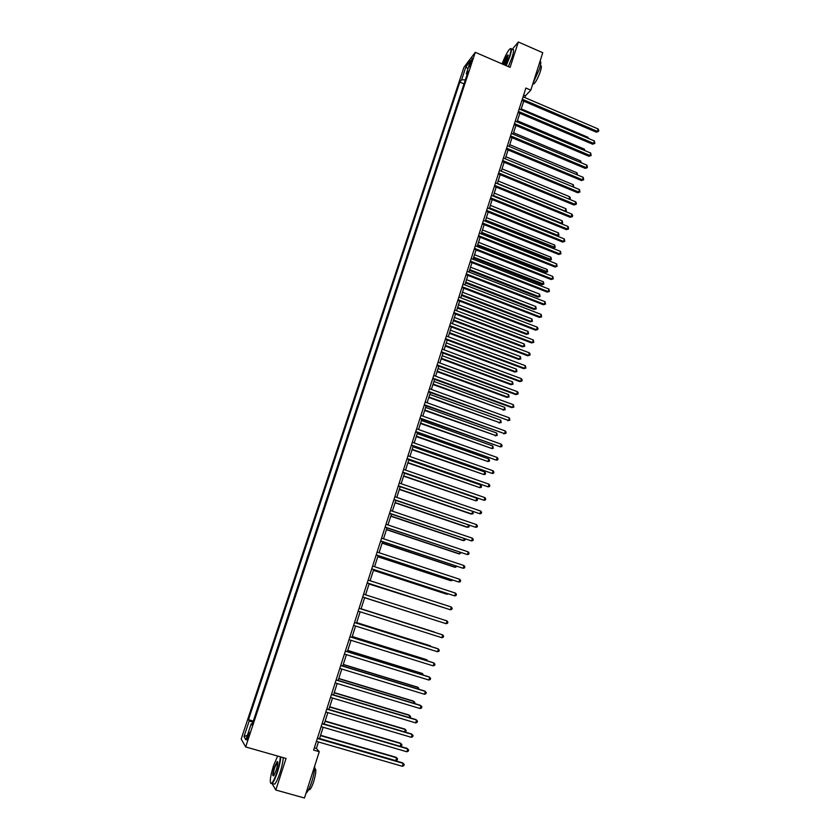 <?xml version="1.0" encoding="UTF-8"?>
<svg xmlns="http://www.w3.org/2000/svg" width="840" height="840" viewBox="0 0 840 840"><rect width="100%" height="100%" fill="white"/><g stroke="black" fill="none" stroke-linecap="round" stroke-linejoin="round"><path stroke-width="1.26" d="M248.525 736.796C249.501 733.551 249.69 732.091 249.081 732.396L247.716 735.462C246.74 738.696 246.55 740.155 247.16 739.861L248.525 736.796M463.943 67.305L241.185 739.053L245.669 746.939L475.293 52.311L463.943 67.305M524.864 97.577L525.431 95.792L530.807 90.142L525.893 88.032L313.625 750.068L319.274 751.695L316.386 748.409L318.455 741.972M470.316 62.654L469.445 66.696L472.416 58.223L470.316 62.654L471.261 63.063M465.339 79.873L461.632 79.779L459.827 82.1L248.483 719.691L253.281 721.087M461.632 79.779L465.917 66.843L470.62 60.659L466.294 73.752L467.061 74.666M252.336 723.954L251.202 723.797L251.99 724.994L468.163 71.337L466.294 73.752M251.202 723.797L245.9 739.82L244.01 736.606L249.239 720.836L248.483 719.691M475.293 52.311L510.101 67.379L518.332 42L512.064 49.55M518.332 42L542.776 52.721L530.807 90.142M272.034 783.605L275.814 790.02L304.469 798L319.274 751.695M275.814 790.02L286.052 758.447L245.669 746.939M319.505 738.675L323.159 727.262M324.198 724.017L327.852 712.614M328.87 709.422L332.524 698.029M333.532 694.89L337.176 683.508M338.163 680.411L341.806 669.05M342.783 666.005L346.416 654.654M347.382 651.651L351.015 640.311M351.96 637.361L355.582 626.031M356.517 623.123L360.139 611.814M361.053 608.958L364.675 597.66M365.579 594.825L369.18 583.59M370.094 580.734L373.674 569.583M374.588 566.696L378.137 555.629M379.071 552.731L382.589 541.737M383.523 538.808L387.019 527.898M387.965 524.947L391.44 514.122M392.385 511.151L395.829 500.388M396.784 497.406L400.207 486.728M401.173 483.714L404.565 473.109M405.542 470.075L408.912 459.554M409.889 456.498L413.238 446.05M414.225 442.974L417.543 432.611M418.541 429.513L421.838 419.213M422.835 416.094L426.111 405.878M427.108 402.738L430.364 392.595M431.372 389.435L434.595 379.355M435.614 376.183L438.827 366.177M439.845 362.985L443.026 353.052M444.056 349.839L447.216 339.98M448.256 336.745L451.385 326.959M452.424 323.705L455.543 313.992M456.593 310.716L459.68 301.077M460.73 297.78L463.796 288.204M464.856 284.897L467.901 275.394M468.972 272.055L471.996 262.626M473.067 259.276L476.07 249.911M477.141 246.54L480.123 237.248M481.205 233.856L484.166 224.627M485.257 221.225L488.187 212.069M489.279 208.646L492.198 199.553M493.3 196.109L496.188 187.078M497.301 183.624L500.168 174.657M501.281 171.181L504.137 162.288M505.25 158.802L508.074 149.972M509.208 146.454L512.012 137.697M513.135 134.169L515.928 125.465M517.062 121.926L519.834 113.285M520.968 109.725L523.719 101.147M523.656 95.025L525.431 95.792M314.339 747.821L316.386 748.409M459.827 82.1L464.016 83.885M462.189 89.408L460.058 95.834M255.559 714.2L258.059 706.639M260.327 699.783L262.815 692.255M265.072 685.409L267.55 677.922M269.808 671.107L272.276 663.653M274.522 656.859L276.969 649.446M279.206 642.674L281.568 635.271M283.889 628.541L286.314 621.201M288.54 614.471L290.871 607.142M293.171 600.464L295.491 593.166M297.791 586.509L300.174 579.275M302.306 572.586L304.762 565.404M306.873 558.758L309.33 551.597M311.43 544.971L313.877 537.841M315.977 531.248L318.413 524.139M320.492 517.587L322.928 510.5M324.996 503.979L327.421 496.913M329.48 490.423L331.894 483.378M333.942 476.921L336.346 469.896M338.383 463.47L340.788 456.467M342.815 450.082L345.209 443.1M347.225 436.737L349.619 429.786M351.624 423.455L353.997 416.524M356.003 410.225L358.376 403.316M360.36 397.047L362.723 390.159M364.697 383.922L367.059 377.044M369.022 370.839L371.375 363.993M373.328 357.819L375.669 350.994M377.622 344.852L379.953 338.048M381.895 331.926L384.216 325.143M386.148 319.064L388.469 312.302M390.39 306.243L392.7 299.502M394.611 293.475L396.921 286.755M398.822 280.76L401.121 274.06M403.011 268.086L405.3 261.408M407.18 255.465L409.469 248.808M411.338 242.897L413.616 236.261M415.475 230.381L417.753 223.766M419.601 217.907L421.869 211.312M423.707 205.485L425.975 198.912M427.802 193.106L430.059 186.553M431.886 180.779L434.123 174.248M435.939 168.504L438.175 161.984M439.992 156.272L442.218 149.772M444.014 144.081L446.24 137.603M448.035 131.943L450.251 125.486M452.036 119.847L454.241 113.411M456.015 107.803L458.22 101.388M249.239 720.836L252.872 722.327M467.911 68.87L465.917 66.843M244.01 736.606L247.401 735.284M521.934 100.391L596.337 132.195L597.376 131.355L522.302 99.236M598.111 128.951L598.815 130.452L598.521 131.407L597.376 131.355L598.111 128.951L523.079 96.81M598.521 131.407L596.337 132.195M587.706 138.128L587.958 137.287L521.241 108.885M587.958 137.287L588.525 138.474M518.038 112.529L592.651 144.218L593.67 143.399L518.406 111.405M594.416 140.984L594.825 143.441L593.67 143.399L594.416 140.984L519.183 108.969M594.825 143.441L592.651 144.218M514.133 124.709L588.934 156.282L589.964 155.484L514.49 123.606M590.709 153.059L591.119 155.526L589.964 155.484L590.709 153.059L515.277 121.16M591.119 155.526L588.934 156.282M510.216 136.941L585.218 168.389L586.236 167.622L510.562 135.87M586.981 165.186L587.401 167.643L586.236 167.622L586.981 165.186L511.35 133.413M587.401 167.643L585.218 168.389M583.978 150.213L584.325 149.09L517.43 120.782M584.325 149.09L584.997 150.644M580.23 162.351L580.671 160.923L513.597 132.731M580.671 160.923L581.249 162.781M576.471 174.541L577.006 172.809L509.765 144.711M577.006 172.809L577.5 174.962M506.279 149.216L581.48 180.547L582.488 179.802L506.615 148.176M583.244 177.366L583.663 179.812L582.488 179.802L583.244 177.366L507.402 145.709M583.663 179.812L581.48 180.547M572.702 186.774L573.332 184.737L505.911 156.744M573.332 184.737L573.688 187.173M505.88 65.552L509.555 56.301C511.623 49.424 511.476 47.229 509.114 49.728C506.835 52.826 504.494 57.551 502.11 63.924M510.468 48.605C511.928 47.912 511.76 50.484 509.954 56.312L506.226 65.699M503.16 64.376L503.381 63.672C505.113 58.852 506.625 55.944 507.917 54.936L507.476 58.79L504.798 65.079M508.211 55.388L503.507 64.533M540.067 61.173C541.202 61.331 540.981 63.987 539.406 69.132L532.99 83.317M540.299 65.951L540.33 65.961C541.663 65.247 541.663 67.085 540.351 71.474C538.199 77.637 536.035 81.795 533.883 83.958L532.896 83.611M512.389 49.697C514.08 48.615 513.986 51.124 512.106 57.246L508.379 66.633M277.62 756.053L273.441 765.912C270.175 776.885 269.462 782.733 271.31 783.478C272.895 782.45 274.838 778.523 277.137 771.698C279.08 765.545 280.14 760.589 280.308 756.819M280.76 756.945C280.529 760.82 279.447 765.797 277.526 771.865C275.562 777.777 273.777 781.641 272.171 783.457L270.648 783.332M276.192 770.227L273.945 775.425C272.265 776.895 272.401 774.197 274.344 767.34L277.252 761.471C278.187 761.796 277.83 764.715 276.192 770.227M277.736 761.933L274.733 767.498C273.252 772.412 272.874 775.194 273.599 775.866M314.738 765.891C314.822 769.734 313.856 774.952 311.829 781.547C309.897 787.416 308.07 791.249 306.348 793.013L305.959 793.317M314.664 768.526C316.459 768.611 316.155 772.895 313.761 781.4C312.375 785.621 311.052 788.372 309.813 789.653L308.616 789.631M283.258 757.659C283.028 761.534 281.957 766.51 280.035 772.579C278.072 778.481 276.286 782.345 274.68 784.161L273.063 783.71M502.331 161.542L577.731 192.749L578.739 192.034L502.656 160.524M579.485 189.578L579.915 192.034L578.739 192.034L579.485 189.578L503.444 158.046M579.915 192.034L577.731 192.749M498.362 173.922L573.972 205.002L574.97 204.309L498.677 172.924M575.715 201.852L576.45 203.311L576.146 204.298L574.97 204.309L575.715 201.852L499.475 170.436M576.146 204.298L573.972 205.002M494.372 186.344L570.192 217.297L571.179 216.636L494.687 185.378M571.935 214.158L572.67 215.618L572.365 216.605L571.179 216.636L571.935 214.158L495.485 182.879M572.365 216.605L570.192 217.297M490.371 198.807L566.391 229.646L567.378 229.005L490.675 197.873M568.145 226.527L568.575 228.963L567.378 229.005L568.145 226.527L491.484 195.374M568.575 228.963L566.391 229.646M486.36 211.334L562.59 242.036L563.567 241.427L486.654 210.42M564.333 238.938L564.764 241.374L563.567 241.427L564.333 238.938L487.463 207.911M564.764 241.374L562.59 242.036M568.922 199.048L569.635 196.707L502.036 168.829M569.635 196.707L570.36 198.146L569.699 199.364M570.055 199.101L569.069 199.112M497.375 183.383L565.194 211.134L565.929 208.73L498.152 180.957M564.952 211.302L566.36 211.124L565.457 211.512M565.929 208.73L566.36 211.124M493.469 195.562L561.466 223.209L562.212 220.794L494.256 193.127M560.91 223.587L562.643 223.178L561.173 223.692M562.212 220.794L562.643 223.178M489.552 207.795L557.728 235.326L558.485 232.901L490.34 205.349M556.836 235.914L558.915 235.284L556.878 235.924M558.485 232.901L558.915 235.284M485.342 220.941L553.046 248.084L553.98 247.485L554.736 245.049L486.413 217.613M485.625 220.07L555.167 247.433L553.046 248.084M554.736 245.049L555.167 247.433M482.328 223.902L558.768 254.478L559.734 253.89L482.612 223.02M560.5 251.391L560.942 253.827L559.734 253.89L560.5 251.391L483.42 220.49M560.942 253.827L558.768 254.478M481.404 233.237L549.287 260.264L550.221 259.697L550.966 257.25L482.465 229.929M481.677 232.397L551.408 259.634L549.287 260.264M550.966 257.25L551.408 259.634M478.286 236.513L554.925 266.973L555.891 266.406L478.558 235.662M556.658 263.897L557.109 266.333L555.891 266.406L556.658 263.897L479.367 233.132M557.109 266.333L554.925 266.973M477.456 245.574L545.517 272.496L546.441 271.961L547.197 269.504L478.506 242.288M477.719 244.766L547.638 271.877L545.517 272.496M547.197 269.504L547.638 271.877M474.222 249.186L551.072 279.51L552.038 278.964L474.485 248.357M552.804 276.455L553.255 278.88L552.038 278.964L552.804 276.455L475.304 245.816M553.255 278.88L551.072 279.51M473.487 257.964L541.726 284.77L542.64 284.256L543.407 281.799L474.537 254.688M473.739 257.177L543.848 284.161L541.726 284.77M543.407 281.799L543.848 284.161M470.148 261.901L547.207 292.1L548.163 291.585L470.4 261.103M548.94 289.055L549.392 291.48L548.163 291.585L548.94 289.055L471.219 258.552M549.392 291.48L547.207 292.1M469.497 270.406L537.925 297.098L538.839 296.604L539.595 294.137L470.547 267.151M469.739 269.64L538.839 296.604L540.047 296.499L537.925 297.098M539.595 294.137L540.047 296.499M466.053 274.669L543.323 304.731L544.268 304.248L466.294 273.903M545.045 301.707L545.506 304.132L544.268 304.248L545.045 301.707L467.124 271.341M545.506 304.132L543.323 304.731M465.497 282.891L534.114 309.467L535.017 309.005L535.784 306.526L466.536 279.657M465.738 282.156L535.017 309.005L536.225 308.889L534.114 309.467M535.784 306.526L536.225 308.889M461.937 287.49L539.427 317.415L540.361 316.953L462.179 286.744M541.149 314.412L541.601 316.827L540.361 316.953L541.149 314.412L463.008 284.172M541.601 316.827L539.427 317.415M461.486 295.428L530.281 321.888L531.174 321.447L531.941 318.959L462.515 292.205M461.717 294.725L531.174 321.447L532.403 321.321L530.281 321.888M531.941 318.959L532.403 321.321M457.81 300.363L535.51 330.151L536.445 329.721L458.042 299.649M537.232 327.159L538.01 328.556L537.695 329.574L536.445 329.721L537.232 327.159L458.871 297.066M537.695 329.574L535.51 330.151M453.673 313.278L531.583 342.93L532.508 342.531L453.894 312.596M533.295 339.969L533.768 342.374L532.508 342.531L533.295 339.969L454.724 310.002M533.768 342.374L531.583 342.93M449.516 326.256L527.646 355.772L528.559 355.394L449.726 325.605M529.347 352.821L530.135 354.197L529.819 355.226L528.559 355.394L529.347 352.821L450.555 323.001M529.819 355.226L527.646 355.772M445.337 339.276L523.688 368.655L524.591 368.308L445.536 338.656M525.389 365.715L525.861 368.12L524.591 368.308L525.389 365.715L446.376 336.042M525.861 368.12L523.688 368.655M441.147 352.359L519.708 381.591L520.611 381.266L441.336 351.76M521.409 378.672L522.207 380.037L521.881 381.077L520.611 381.266L521.409 378.672L442.176 349.135M521.881 381.077L519.708 381.591M436.937 365.484L515.718 394.58L516.611 394.286L437.115 364.917M517.419 391.681L518.217 393.036L517.892 394.076L516.611 394.286L517.419 391.681L437.955 362.281M517.892 394.076L515.718 394.58M432.705 378.661L511.718 407.61L512.6 407.358L432.873 378.137M513.408 404.733L513.891 407.127L512.6 407.358L513.408 404.733L433.724 375.491M513.891 407.127L511.718 407.61M428.463 391.902L508.568 420.473L428.62 391.398M509.376 417.848L509.87 420.231L508.568 420.473L509.376 417.848L429.471 388.742M509.87 420.231L507.696 420.704M424.2 405.185L504.525 433.64L424.358 404.723M505.334 431.004L506.153 432.338L505.827 433.388L504.525 433.64L505.334 431.004L425.208 402.045M505.827 433.388L503.654 433.85M419.927 418.53L500.462 446.87L420.063 418.089M501.281 444.224L502.1 445.536L501.774 446.596L500.462 446.87L501.281 444.224L420.924 415.411M415.632 431.928L496.388 460.142L415.758 431.519M497.207 457.485L498.026 458.798L497.7 459.858L496.388 460.142L497.207 457.485L416.619 428.831M411.317 445.379L492.293 473.477L411.432 445.001M493.112 470.81L493.941 472.112L493.616 473.183L492.293 473.477L493.112 470.81L412.304 442.302M406.991 458.882L488.177 486.864L407.096 458.535M489.006 484.176L489.836 485.478L489.51 486.549L488.177 486.864L489.006 484.176L407.967 455.826M402.633 472.447L484.05 500.294L402.738 472.132M484.88 497.606L485.719 498.897L485.394 499.968L484.05 500.294L484.88 497.606L403.61 469.413M398.276 486.056L479.913 513.786L398.36 485.782M480.743 511.088L481.582 512.369L481.257 513.45L479.913 513.786L480.743 511.088L399.242 483.042M393.887 499.737L475.755 527.331L393.971 499.485M476.584 524.622L477.435 525.893L477.099 526.974L475.755 527.331L476.584 524.622L394.853 496.745M389.487 513.461L471.576 540.939L389.55 513.25M472.406 538.209L473.267 539.469L472.931 540.561L471.576 540.939L472.406 538.209L390.443 510.489M385.067 527.247L467.376 554.589L385.13 527.069M468.216 551.859L469.077 553.109L468.741 554.2L467.376 554.589L468.216 551.859L386.012 524.297M380.625 541.086L463.166 568.302L380.678 540.939M464.006 565.562L464.877 566.8L464.541 567.903L463.166 568.302L464.006 565.562L381.57 538.157M376.173 554.977L458.934 582.067L376.205 554.873M459.784 579.317L460.656 580.545L460.32 581.648L458.934 582.067L459.784 579.317L377.108 552.079M371.7 568.942L454.692 595.896L371.721 568.859M455.543 593.124L456.414 594.352L456.078 595.455L454.692 595.896L455.543 593.124L372.624 566.055M367.206 582.95L450.429 609.777L367.217 582.908M451.28 606.995L452.161 608.212L451.826 609.325L450.429 609.777L451.28 606.995L368.12 580.094M447.006 620.918L447.888 622.125L447.552 623.249L446.145 623.711L362.691 597.009L446.145 623.711L447.006 620.918L363.605 594.184M441.851 637.707L443.257 637.224L443.604 636.101L442.712 634.904L359.069 608.317L442.712 634.904L441.851 637.707L358.155 611.184M354.512 622.555L438.396 648.942L437.535 651.756L353.588 625.401M354.522 622.503L437.651 648.648L439.299 650.129L438.953 651.263L437.535 651.756M349.933 636.825L434.07 663.044L433.199 665.868L349.01 639.692M349.955 636.741L433.335 662.718L434.973 664.22L434.627 665.353L433.199 665.868M457.454 308.007L526.438 334.352L527.321 333.942L528.097 331.443L458.483 304.805M457.674 307.335L527.321 333.942L528.549 333.795L526.438 334.352M528.097 331.443L528.549 333.795M453.411 320.649L522.575 346.868L523.457 346.479L524.234 343.969L454.43 317.457M453.621 319.998L523.457 346.479L524.696 346.322L522.575 346.868M524.234 343.969L524.696 346.322M449.348 333.322L518.7 359.425L519.572 359.069L520.359 356.548L450.366 330.151M449.547 332.703L519.572 359.069L520.821 358.901L518.7 359.425M520.359 356.548L520.821 358.901M445.263 346.059L514.815 372.036L515.676 371.711L516.464 369.18L446.281 342.909M445.463 345.461L515.676 371.711L516.926 371.522L514.815 372.036M516.464 369.18L516.926 371.522M441.179 358.838L510.909 384.699L511.77 384.394L512.547 381.854L442.176 355.709M441.357 358.27L511.77 384.394L513.019 384.195L510.909 384.699M512.547 381.854L513.019 384.195M437.062 371.669L506.982 397.404L507.843 397.131L508.631 394.58L438.06 368.55M437.241 371.133L507.843 397.131L509.103 396.921L506.982 397.404M508.631 394.58L509.103 396.921M432.936 384.552L503.895 409.909L504.693 407.348L433.933 381.455M433.104 384.038L503.895 409.909L505.166 409.689L503.055 410.161M504.693 407.348L505.166 409.689M428.799 397.478L499.947 422.741L500.735 420.179L429.776 394.411M428.946 397.005L499.947 422.741L501.218 422.51L499.096 422.971M500.735 420.179L501.218 422.51M424.641 410.466L495.968 435.635L496.766 433.052L425.618 407.411M424.778 410.015L495.968 435.635L497.249 435.382L495.138 435.824M496.766 433.052L497.249 435.382M420.462 423.497L491.978 448.56L492.786 445.977L421.439 420.462M420.599 423.077L491.978 448.56L493.269 448.298L492.786 445.977M416.272 436.58L487.977 461.548L488.786 458.945L417.239 433.566M416.399 436.191L487.977 461.548L489.269 461.265L489.594 460.226L488.786 458.945M412.062 449.726L483.956 474.579L484.764 471.975L413.018 446.723M412.178 449.358L483.956 474.579L485.257 474.296L485.583 473.245L484.764 471.975M407.841 462.913L479.923 487.673L480.732 485.048L408.786 459.931M407.946 462.578L479.923 487.673L481.226 487.368L481.551 486.318L480.732 485.048M403.599 476.154L475.87 500.808L476.679 498.173L404.544 473.193M403.694 475.86L475.87 500.808L477.183 500.493L477.509 499.433L476.679 498.173M399.336 489.447L471.019 514.017L471.807 513.996L472.553 511.57M399.42 489.185L471.807 513.996L473.13 513.66L472.826 511.655M395.062 502.793L466.935 527.236L467.723 527.236L468.384 525.095M395.136 502.562L467.723 527.236L469.046 526.89L469.024 525.315M390.768 516.201L462.851 540.498L463.628 540.54L464.195 538.682M390.831 515.991L463.628 540.54L464.961 540.173L465.234 539.028M386.463 529.652L458.745 553.812L459.512 553.885L459.995 552.321M386.516 529.484L459.512 553.885L461.097 552.688M382.127 543.165L454.619 567.189L455.375 567.284L455.774 566.013M382.179 543.018L455.375 567.284L456.887 566.38M377.79 556.731L450.471 580.608L451.227 580.734L451.531 579.758M377.822 556.615L451.227 580.734L452.644 580.125M373.422 570.35L446.324 594.079L447.269 593.565M373.443 570.266L447.058 594.248L448.245 593.88M369.044 584.021L442.995 607.425M369.054 583.978L443.531 607.593M364.644 597.744L438.711 621.337M364.644 597.734L438.816 621.38M434.595 632.111L361.116 608.769L434.595 632.111M430.941 646.538L430.374 645.792L356.685 622.598M431.592 646.748L356.664 622.65M426.594 660.618L426.836 659.841L426.132 659.526L352.233 636.489M427.697 660.965L426.836 659.841L352.212 636.573M345.334 651.158L429.723 677.198L428.852 680.033L344.411 654.034M345.377 651.032L428.988 676.841L430.626 678.374L430.28 679.508L428.852 680.033M422.237 674.751L422.572 673.659L421.88 673.323L347.77 650.433M423.381 675.108L422.572 673.659L347.729 650.549M340.725 665.553L425.355 691.415L424.483 694.26L339.791 668.441M340.767 665.385L424.631 691.016L426.269 692.57L425.922 693.714L424.483 694.26M417.858 688.947L418.299 687.54L417.606 687.162L343.287 664.429M419.003 689.294L418.299 687.54L343.235 664.587M336.084 680.001L420.966 705.684L420.094 708.55L335.16 682.899M336.147 679.802L420.263 705.254L421.89 706.839L421.533 707.984L420.094 708.55M413.469 703.206L413.994 701.484L413.322 701.075L338.782 678.489M414.614 703.553L414.897 702.607L413.994 701.484L338.719 678.678M331.433 694.523L416.567 720.017L415.685 722.894L330.498 697.431M331.506 694.281L415.863 719.554L417.491 721.161L417.144 722.316L415.685 722.894M409.048 717.518L409.679 715.47L409.007 715.029L334.268 692.601M410.015 717.801L410.592 716.594L409.679 715.47L334.194 692.822M326.76 709.097L412.146 734.412L411.264 737.3L325.826 712.016M326.844 708.824L411.453 733.919L413.081 735.546L412.724 736.701L411.264 737.3M404.618 731.892L405.353 729.529L404.691 729.047L329.721 706.776M405.185 732.06L406.266 730.632L405.353 729.529L329.637 707.028M322.067 723.734L407.705 748.871L406.822 751.769L321.121 726.663M322.161 723.419L407.022 748.335L408.639 749.994L408.293 751.149L406.822 751.769M400.176 746.319L401.006 743.631L400.344 743.127L325.164 721.004M400.344 746.372L401.572 745.868L401.919 744.734L401.006 743.631L325.07 721.298M317.352 738.433L403.253 763.381L402.36 766.29L316.407 741.374M317.468 738.087L402.57 762.815L404.187 764.495L403.83 765.66L402.36 766.29M319.557 738.497L395.756 760.641L396.637 757.796L395.987 757.26L320.586 735.294M395.756 760.641L397.205 760.022L397.562 758.888L396.637 757.796L320.481 735.63M470.39 65.121L469.613 64.785M532.917 83.538L533.883 83.958M274.68 784.161L272.171 783.457M277.211 762.143L277.778 762.3M308.752 789.348L309.813 789.653"/></g></svg>
